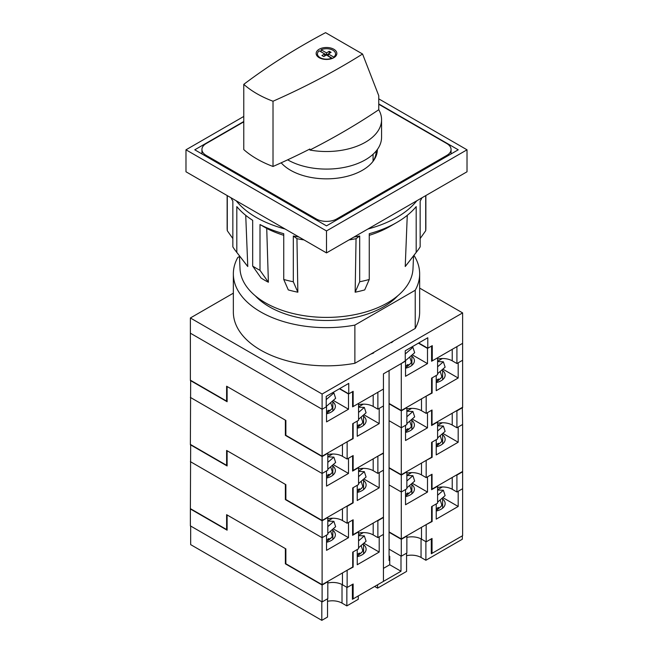 <?xml version="1.0" encoding="UTF-8"?>
<svg xmlns="http://www.w3.org/2000/svg" width="653" height="653" viewBox="0 0 653 653"><rect width="100%" height="100%" fill="white"/><g stroke="black" fill="none" stroke-linecap="round" stroke-linejoin="round"><path stroke-width="0.98" d="M405.537 504.745L427.495 492.068L427.495 476.853L431.592 474.486L431.592 489.701L437.6 486.24L437.6 503.137L431.592 506.606L431.592 521.478L401.293 538.97L401.293 491.987L405.537 489.53L405.537 504.745M412.19 483.228L427.495 492.068M405.537 496.655A13.852 7.999 0 0 0 414.41 489.195A13.852 7.999 0 0 0 411.88 484.583A13.664 7.885 0 0 0 411.088 484.191M190.668 444.571L190.374 508.63L226.615 529.559L226.615 514.678L285.867 548.887L285.867 563.768L322.109 584.688L352.702 567.024L352.702 552.152L358.554 548.773L358.554 531.869L352.604 535.305L352.604 520.09L348.506 522.457L348.506 537.672L326.549 550.348L326.549 535.134L322.109 537.705L322.109 584.688M452.235 477.449L452.235 489.277L456.92 491.987L462.626 488.689L462.626 535.672L432.033 553.336L432.033 538.464L426.18 541.843L421.495 539.141A13.664 7.885 0 0 0 406.86 537.37M452.235 489.277A13.664 7.885 0 0 0 437.6 487.513M373.19 523.086L373.19 534.913L377.875 537.615L383.442 534.407L383.442 581.39L353.142 598.883L353.142 584.011L347.135 587.48L342.458 584.77A13.664 7.885 0 0 0 327.814 583.007M373.19 534.913A13.664 7.885 0 0 0 358.554 533.142M377.875 537.615L377.875 520.719L383.442 517.503L383.442 534.407L379.197 536.856L379.197 552.071L357.24 564.747L357.24 549.532L353.142 551.899L353.142 567.114L346.849 570.404M456.92 491.987L456.92 475.082L462.626 471.784L462.626 488.689L458.186 491.252L458.186 506.467L436.228 519.143L436.228 503.928L432.131 506.295L432.131 521.51L425.887 524.775M226.615 529.559L227.113 529.265M389.074 531.909L401.293 538.97M190.374 461.647L322.109 537.705L327.814 534.407L327.814 517.503L322.109 520.8L322.109 537.705L190.374 461.647M401.293 475.082L401.293 491.987L389.074 484.926L401.293 491.987L406.86 488.77L406.86 471.866L401.293 475.082L389.074 468.021M326.549 542.276A13.852 7.999 0 0 0 335.373 534.823A13.852 7.999 0 0 0 332.834 530.212L332.834 539.435M332.834 530.212A13.664 7.885 0 0 0 332.042 529.828M411.88 484.583L411.88 493.807M333.193 528.824L348.506 537.672M405.537 430.107A14.488 4.049 -18.1 0 0 406.411 429.625A14.488 4.049 -18.1 0 0 407.97 428.646L408.296 429.625L405.676 431.6M409.717 421.152L411.219 425.732A14.488 4.049 161.9 0 1 408.296 429.625M406.86 423.642L414.671 416.843L412.916 411.48L406.86 411.243M412.916 411.48L406.86 416.753M411.635 408.378L406.86 411.137M363.827 543.198L379.197 552.071M357.24 556.658A13.852 7.999 0 0 0 366.113 549.189A13.852 7.999 0 0 0 363.574 544.578A13.664 7.885 0 0 0 362.717 544.161M374.659 586.459L377.581 588.149L377.581 584.77L400.999 571.253L400.999 556.038L389.074 549.157L401.293 556.209L406.86 553.001L406.86 536.097L401.293 539.305L389.074 532.252M322.109 601.927L327.814 598.63L327.814 581.733L322.109 585.023L322.109 601.927L190.374 525.869L190.374 508.973L227.113 530.179L227.113 514.972L285.369 548.602L285.369 563.817L322.109 585.023M401.293 556.209L401.293 539.305M347.135 587.48L347.135 570.575M431.298 552.911L432.033 553.336M352.408 598.466L353.142 598.883M436.228 511.038A13.852 7.999 0 0 0 445.15 503.561A13.852 7.999 0 0 0 442.62 498.949A13.664 7.885 0 0 0 441.763 498.525M442.62 498.949L442.62 508.173M363.574 544.578L363.574 553.801M426.18 541.843L426.18 524.939M352.702 566.853L353.142 567.114M285.369 563.817L285.867 563.531M431.592 521.2L432.131 521.51M442.824 497.602L458.186 506.467M413.553 255.837L412.998 268.677A86.523 49.955 180 0 1 358.619 313.832A86.523 49.955 180 0 1 265.314 302.772A86.523 49.955 180 0 1 240.002 268.677L239.447 255.837M407.268 215.335L405.227 266.522A87.51 50.526 0 0 0 406.386 265.085L417.202 251.119A99.362 57.366 180 0 1 416.19 252.385L416.19 206.609A99.362 57.366 180 0 1 396.763 222.485A99.362 57.366 180 0 1 369.255 233.709L369.255 279.484A99.362 57.366 180 0 1 359.689 281.769L359.689 235.994A99.362 57.366 180 0 1 353.959 237.055M396.763 222.485L390.037 226.371A89.853 51.873 180 0 1 369.255 235.317M349.02 239.904A89.853 51.873 180 0 0 356.048 238.68L355.15 292.201A87.51 50.526 0 0 0 364.709 289.908L369.255 279.484M303.98 239.904A89.853 51.873 180 0 1 296.952 238.68L297.85 292.201A87.51 50.526 0 0 1 288.291 289.908L283.745 279.484L283.745 233.709A99.362 57.366 180 0 1 260 224.542L266.726 228.419L268.391 282.235A87.51 50.526 0 0 1 264.62 280.186A87.51 50.526 0 0 1 261.069 278.007L252.678 266.098L252.678 220.322A99.362 57.366 180 0 1 236.81 206.609L236.81 252.385L247.773 266.522A87.51 50.526 0 0 1 246.614 265.085L235.798 251.119A99.362 57.366 180 0 1 232.843 246.858L232.843 201.083A99.362 57.366 180 0 1 231.007 197.777M283.745 235.317A89.853 51.873 180 0 1 266.726 228.419M416.818 200.765A99.362 57.366 180 0 1 367.917 228.999M285.083 228.999A99.362 57.366 180 0 1 256.245 217.416A99.362 57.366 180 0 1 236.182 200.765M260 224.542L260 270.318A99.362 57.366 180 0 1 256.245 268.261A99.362 57.366 180 0 1 252.678 266.098M299.041 237.055A99.362 57.366 180 0 1 293.311 235.994L293.311 281.769A99.362 57.366 180 0 1 283.745 279.484M421.993 197.777A99.362 57.366 180 0 1 420.157 201.083L420.157 246.858A99.362 57.366 180 0 1 417.202 251.119M425.862 195.541L425.862 227.701A99.362 57.366 180 0 1 425.723 230.689L425.723 195.622M227.138 195.541L227.138 227.701A99.362 57.366 180 0 0 227.277 230.689L232.843 238.557M236.81 252.385A99.362 57.366 180 0 1 235.798 251.119M260 270.318L268.391 282.235M293.311 281.769L297.85 292.201M355.15 292.201L359.689 281.769M405.227 266.522L416.19 252.385M420.157 238.557L425.723 230.689M227.277 230.689L227.277 195.622M245.732 215.335L247.773 266.522M356.048 238.68L359.689 235.994M293.311 235.994L296.952 238.68M397.726 295.809A80.727 46.608 180 0 1 269.411 306.828A80.727 46.608 180 0 1 255.274 295.809M239.48 256.507L237.774 257.486A93.15 53.783 0 0 0 233.35 273.868L233.35 312.069A93.15 53.783 0 0 0 354.873 363.288L415.226 328.451A93.15 53.783 0 0 0 419.65 312.069L419.65 273.868A93.15 53.783 0 0 0 413.945 255.331M233.35 273.868A93.15 53.783 0 0 0 354.873 325.096L415.226 290.25A93.15 53.783 0 0 0 419.65 273.868M415.226 290.25L415.226 328.451M354.873 325.096L354.873 363.288M436.228 380.291A14.488 4.049 -18.1 0 0 436.857 379.932A14.488 4.049 -18.1 0 0 438.416 378.96L438.734 379.94L436.245 381.842M440.163 371.459L441.665 376.046A14.488 4.049 161.9 0 1 438.734 379.94M437.6 373.696L445.117 367.157L443.363 361.786L437.6 361.566M443.363 361.786L437.6 366.806M442.375 358.513L437.6 361.272M347.135 523.249L347.135 506.353L353.142 502.883L353.142 487.669L357.24 485.31L357.24 500.516L379.197 487.84L379.197 472.633L383.442 470.176L383.442 517.168L353.142 534.66L353.142 519.788L347.135 523.249L342.458 520.547A13.664 7.885 0 0 0 327.814 518.776M363.827 478.967L379.197 487.84M357.24 492.427A13.852 7.999 0 0 0 366.113 484.967A13.852 7.999 0 0 0 363.574 480.355A13.664 7.885 0 0 0 362.717 479.939M421.495 463.083L421.495 474.911L426.18 477.621L432.033 474.233L432.033 489.113L462.626 471.45L462.626 424.458L458.186 427.029L458.186 442.236L436.228 454.912L436.228 439.706L432.131 442.073L432.131 457.28L425.887 460.545M421.495 474.911A13.664 7.885 0 0 0 406.86 473.147M431.592 488.86L432.033 489.113M352.604 534.35L353.142 534.66M190.374 444.742L227.113 465.956L227.113 450.741L285.369 484.379L285.369 499.586L322.109 520.8M436.228 446.807A13.852 7.999 0 0 0 445.15 439.33A13.852 7.999 0 0 0 442.62 434.718A13.664 7.885 0 0 0 441.763 434.302M442.62 434.718L442.62 443.942M363.574 480.355L363.574 489.579M426.18 477.621L426.18 460.716M352.702 502.63L353.142 502.883M285.369 499.586L285.867 499.3M431.592 456.969L432.131 457.28M442.824 433.372L458.186 442.236M331.92 58.125A9.052 5.232 180 0 1 320.092 57.627A9.052 5.232 180 0 1 317.448 53.938A9.052 5.232 180 0 1 319.244 50.803L324.672 53.938L321.929 55.521L323.757 56.574L326.5 54.991L331.92 58.558M329.283 53.383L326.5 54.95L321.08 51.816L321.08 49.75A9.052 5.232 180 0 1 332.908 50.24A9.052 5.232 180 0 1 335.552 53.938A9.052 5.232 180 0 1 333.756 57.064L333.756 57.733M333.822 49.244A10.35 5.975 0 0 0 322.541 47.947A10.35 5.975 0 0 0 316.15 53.473A10.35 5.975 0 0 0 319.178 57.693A10.35 5.975 0 0 0 330.459 58.99A10.35 5.975 0 0 0 336.85 53.473A10.35 5.975 0 0 0 333.822 49.244M317.448 56.321A10.35 5.975 0 0 0 317.423 56.346L317.448 53.938M287.655 159.83A55.064 31.793 0 0 0 347.633 166.662A55.064 31.793 0 0 0 381.564 137.301L381.564 119.728A55.064 31.793 0 0 0 378.764 109.72A693.715 400.518 180 0 1 309.873 150.035A55.064 31.793 0 0 0 381.564 119.728M362.562 54.011L325.569 32.65A693.715 400.518 0 0 0 243.773 84.351A99.321 57.342 0 0 0 273.019 101.231A693.715 400.518 0 0 0 362.562 54.011L378.764 95.713L378.764 109.72M309.873 150.035L309.873 149.015A693.715 400.518 180 0 1 273.019 166.474A99.321 57.342 180 0 1 243.773 149.586L243.773 84.351M335.552 53.938L335.552 56.362A10.35 5.975 0 0 0 335.552 56.321M273.019 101.231L273.019 166.474M321.08 49.75L326.5 52.877L329.243 51.293L331.071 52.346L328.328 53.938L333.756 57.064M332.426 58.37L328.328 56.003L328.328 53.938M324.672 53.938L324.672 56.003L323.717 56.558M326.5 54.95L326.5 52.877M329.243 53.366L329.243 51.293M405.537 440.514L427.495 427.837L427.495 412.631L431.592 410.264L431.592 425.478L437.6 422.009L437.6 438.914L431.592 442.375L431.592 457.247L401.293 474.739L401.293 427.756L405.537 425.307L405.537 440.514M412.19 419.006L427.495 427.837M405.537 432.433A13.852 7.999 0 0 0 414.41 424.964A13.852 7.999 0 0 0 411.88 420.352A13.664 7.885 0 0 0 411.088 419.961M190.668 380.348L190.374 444.407L226.615 465.328L226.615 450.456L285.867 484.665L285.867 499.537L322.109 520.465L352.702 502.802L352.702 487.93L358.554 484.542L358.554 467.646L352.604 471.082L352.604 455.867L348.506 458.235L348.506 473.441L326.549 486.118L326.549 470.911L322.109 473.474L322.109 520.465M452.235 413.218L452.235 425.054L456.92 427.756L462.626 424.458L462.332 407.39M452.235 425.054A13.664 7.885 0 0 0 437.6 423.283M373.19 458.855L373.19 470.691L377.875 473.392L383.442 470.176L383.442 453.28L377.581 456.316M373.19 470.691A13.664 7.885 0 0 0 358.554 468.919M377.875 473.392L377.875 456.488M456.92 427.756L456.92 410.859L462.626 407.562M226.615 465.328L227.113 465.042M389.074 467.687L401.293 474.739M190.374 397.416L322.109 473.474L327.814 470.176L327.814 453.28L322.109 456.569L322.109 473.474L190.374 397.416M401.293 410.851L401.293 427.756L389.074 420.703L401.293 427.756L406.86 424.548L406.86 407.643L401.293 410.851L389.074 403.799M326.549 478.053A13.852 7.999 0 0 0 335.373 470.601A13.852 7.999 0 0 0 332.834 465.989L332.834 475.213M332.834 465.989A13.664 7.885 0 0 0 332.042 465.597M411.88 420.352L411.88 429.576M333.193 464.601L348.506 473.441M326.549 411.561A14.488 4.049 -18.1 0 0 327.373 411.104A14.488 4.049 -18.1 0 0 328.932 410.125L329.251 411.104L326.663 413.063M330.679 402.632L332.181 407.211A14.488 4.049 161.9 0 1 329.251 411.104M326.206 406.305A14.072 10.799 92.2 0 0 327.749 405.178L335.634 398.322L333.879 392.959L332.279 392.894M333.879 392.959L326.206 399.628M326.549 539.941A14.488 4.049 -18.1 0 0 327.373 539.484A14.488 4.049 -18.1 0 0 328.932 538.505L329.251 539.484L326.663 541.443M330.679 531.011L332.181 535.591A14.488 4.049 161.9 0 1 329.251 539.484M327.814 533.501L335.634 526.702L333.879 521.339L327.814 521.102M333.879 521.339L327.814 526.612M332.597 518.237L327.814 520.996M405.537 361.076L405.537 376.291L427.495 363.615L427.495 348.4L431.592 346.041L431.592 361.248L437.6 357.787L437.6 374.683L431.592 378.152L431.592 393.024L401.293 410.517L401.293 363.533L405.252 360.913M412.239 354.808L427.495 363.615M405.537 368.202A13.852 7.999 0 0 0 414.41 360.742A13.852 7.999 0 0 0 411.88 356.13A13.664 7.885 0 0 0 411.145 355.763M233.35 293.173L190.374 317.978L190.374 333.193L322.109 409.251L190.374 333.193L190.374 380.177L226.615 401.105L226.615 386.233L285.867 420.434L285.867 435.314L322.109 456.235L352.702 438.571L352.702 423.699L358.554 420.32L358.554 403.415L352.604 406.852L352.604 391.645L348.506 394.004L339.429 388.764M452.235 349.331L452.235 360.823L456.92 363.533L462.626 360.236L462.626 407.219L432.033 424.883L432.033 410.011L426.18 413.39L421.495 410.688A13.664 7.885 0 0 0 406.86 408.917M452.235 360.823A13.664 7.885 0 0 0 437.6 359.06M373.19 394.967L373.19 406.46L377.875 409.162L383.442 405.954L383.442 452.937L353.142 470.429L353.142 455.557L347.135 459.026L342.458 456.316A13.664 7.885 0 0 0 327.814 454.553M373.19 406.46A13.664 7.885 0 0 0 358.554 404.689M377.875 409.162L377.875 392.265L383.442 389.049L383.442 405.954L379.197 408.403L379.197 423.617L357.24 436.294L357.24 421.079L353.142 423.446L353.142 438.661L346.849 441.95M456.92 363.533L456.92 346.629L462.626 343.331L462.626 360.236L458.186 362.799L458.186 378.014L436.228 390.69L436.228 375.475L432.131 377.842L432.131 393.057L425.887 396.322M226.615 401.105L227.113 400.82M389.074 403.464L401.293 410.517M333.242 400.403L348.506 409.219L326.549 421.895L326.549 406.68L322.109 409.251L322.109 456.235M418.418 343.168L427.495 348.4M348.506 409.219L348.506 394.004M326.549 413.822A13.852 7.999 0 0 0 335.373 406.37A13.852 7.999 0 0 0 332.834 401.758L332.834 410.99M332.834 401.758A13.664 7.885 0 0 0 332.099 401.399M411.88 356.13L411.88 365.354M377.377 149.464A50.877 29.369 180 0 1 372.945 161.462A50.877 29.369 180 0 1 290.528 170.245A50.877 29.369 180 0 1 281.182 162.817M376.177 151.014A49.677 28.683 180 0 1 376.177 151.161A49.677 28.683 180 0 1 372.381 162.164M375.973 151.259A49.677 28.683 180 0 1 376.128 152.516M378.764 104.268L446.815 143.554A14.488 8.367 180 0 1 451.06 149.472A14.488 8.367 180 0 1 446.815 155.39L336.744 218.935A14.488 8.367 180 0 1 316.256 218.935L206.185 155.39A14.488 8.367 180 0 1 201.94 149.472A14.488 8.367 180 0 1 206.185 143.554L243.773 121.858M405.537 365.958A14.488 4.049 -18.1 0 0 406.411 365.468A14.488 4.049 -18.1 0 0 407.97 364.496L408.296 365.476L405.676 367.443M409.717 356.995L411.219 361.582A14.488 4.049 161.9 0 1 408.296 365.476M405.252 360.668A14.072 10.799 92.2 0 0 406.795 359.542L414.671 352.693L412.916 347.323L411.325 347.265M412.916 347.323L405.252 353.999M326.549 475.719A14.488 4.049 -18.1 0 0 327.373 475.262A14.488 4.049 -18.1 0 0 328.932 474.282L329.251 475.262L326.663 477.221M330.679 466.789L332.181 471.368A14.488 4.049 161.9 0 1 329.251 475.262M327.814 469.278L335.634 462.479L333.879 457.116L327.814 456.88M333.879 457.116L327.814 462.381M332.597 454.015L327.814 456.765M363.827 414.745L379.197 423.617M357.24 428.205A13.852 7.999 0 0 0 366.113 420.744A13.852 7.999 0 0 0 363.574 416.132A13.664 7.885 0 0 0 362.717 415.708M347.135 459.026L347.135 442.122M431.592 424.63L432.033 424.883M352.604 470.127L353.142 470.429M190.374 380.519L227.113 401.726L227.113 386.519L285.369 420.148L285.369 435.363L322.109 456.569M436.228 382.585A13.852 7.999 0 0 0 445.15 375.108A13.852 7.999 0 0 0 442.62 370.496A13.664 7.885 0 0 0 441.763 370.071M442.62 370.496L442.62 379.719M363.574 416.132L363.574 425.356M426.18 413.39L426.18 396.485M352.702 438.408L353.142 438.661M285.369 435.363L285.867 435.078M431.592 392.747L432.131 393.057M442.824 369.149L458.186 378.014M436.228 508.744A14.488 4.049 -18.1 0 0 436.857 508.385A14.488 4.049 -18.1 0 0 438.416 507.414L438.734 508.385L436.245 510.295M440.163 499.912L441.665 504.491A14.488 4.049 161.9 0 1 438.734 508.385M437.6 502.149L445.117 495.603L443.363 490.24L437.6 490.019M443.363 490.24L437.6 495.26M442.375 486.967L437.6 489.726M436.228 444.513A14.488 4.049 -18.1 0 0 436.857 444.162A14.488 4.049 -18.1 0 0 438.416 443.183L438.734 444.162L436.245 446.072M440.163 435.69L441.665 440.269A14.488 4.049 161.9 0 1 438.734 444.162M437.6 437.926L445.117 431.38L443.363 426.017L437.6 425.789M443.363 426.017L437.6 431.029M442.375 422.744L437.6 425.503M357.24 554.348A14.488 4.049 -18.1 0 0 357.82 554.022A14.488 4.049 -18.1 0 0 359.379 553.042L359.697 554.022L357.24 555.907M361.125 545.549L362.627 550.128A14.488 4.049 161.9 0 1 359.697 554.022M358.554 547.785L366.08 541.239L364.325 535.876L358.554 535.648M364.325 535.876L358.554 540.888M363.329 532.603L358.554 535.362M405.537 494.337A14.488 4.049 -18.1 0 0 406.411 493.848A14.488 4.049 -18.1 0 0 407.97 492.876L408.296 493.856L405.676 495.823M409.717 485.383L411.219 489.962A14.488 4.049 161.9 0 1 408.296 493.856M406.86 487.864L414.671 481.073L412.916 475.702L406.86 475.474M412.916 475.702L406.86 480.975M411.635 472.601L406.86 475.36M243.773 116.446L185.983 149.806L326.5 230.933L467.017 149.806L378.764 98.856M378.764 103.925L458.235 149.806L326.5 225.865L194.765 149.806L243.773 121.515M185.983 149.806L185.983 171.78L326.5 252.907L467.017 171.78L467.017 149.806M326.5 230.933L326.5 252.907M389.735 560.184L389.074 560.56L389.074 370.586M389.074 557.433L389.735 557.817M357.24 425.895A14.488 4.049 -18.1 0 0 357.82 425.568A14.488 4.049 -18.1 0 0 359.379 424.589L359.697 425.568L357.24 427.462M361.125 417.096L362.627 421.675A14.488 4.049 161.9 0 1 359.697 425.568M358.554 419.332L366.08 412.786L364.325 407.423L358.554 407.194M364.325 407.423L358.554 412.435M363.329 404.15L358.554 406.909M346.849 605.902L346.849 587.308L342.017 584.517L342.017 603.111L346.849 605.902L358.26 599.307L358.26 595.928L352.408 599.307L352.408 584.435M342.017 603.111A13.664 7.885 0 0 0 327.528 601.307M321.815 620.35L321.815 601.756L190.668 526.04L190.668 544.635L321.815 620.35L327.528 617.052L327.528 598.801M425.887 560.266L425.887 541.672L421.054 538.888L421.054 557.474L425.887 560.266L462.332 539.223L462.332 535.844L431.298 553.76L431.298 538.888M421.054 557.474A13.664 7.885 0 0 0 406.566 555.679M377.581 588.149L406.566 571.424L406.566 553.164M400.999 571.253L389.735 564.747L389.735 556.291L389.074 555.915M383.442 568.379L389.735 564.747M352.604 406.239L353.142 406.541L383.442 389.049L383.442 373.843L405.252 361.248L405.252 350.767L427.788 337.756L427.788 348.237L432.27 345.649L432.27 360.864L462.626 343.331L462.626 312.909L419.65 288.095M427.788 348.237L418.712 342.996M190.374 317.978L322.109 394.037L322.109 409.251L326.206 406.884L326.206 396.404L348.751 383.393L348.751 393.865L353.142 391.335L353.142 406.541M348.751 393.865L339.674 388.633M322.109 394.037L462.626 312.909M373.655 352.449L373.655 352.979A80.319 46.371 180 0 1 370.651 354.179M393.596 340.931A80.319 46.371 180 0 1 391.514 342.67L391.049 342.401M391.514 342.131L391.514 342.67M431.592 360.472L432.27 360.864M357.24 490.117A14.488 4.049 -18.1 0 0 357.82 489.791A14.488 4.049 -18.1 0 0 359.379 488.819L359.697 489.799L357.24 491.685M361.125 481.326L362.627 485.905A14.488 4.049 161.9 0 1 359.697 489.799M358.554 483.555L366.08 477.017L364.325 471.646L358.554 471.425M364.325 471.646L358.554 476.666M363.329 468.381L358.554 471.14M421.495 527.306L421.495 539.141M342.458 572.942L342.458 584.77M342.458 508.711L342.458 520.547M446.815 156.402L446.815 155.39M336.744 219.947L336.744 218.935M316.256 219.947L316.256 218.935M206.185 156.402L206.185 155.39M421.495 398.852L421.495 410.688M342.458 444.489L342.458 456.316M408.329 429.747L406.909 430.841M405.537 431.772L410.598 427.674M438.775 380.054L437.347 381.148M436.228 381.923L441.044 377.981M329.292 411.227L327.863 412.321M326.549 413.218L331.561 409.153M329.292 539.607L327.863 540.7M326.549 541.598L331.561 537.533M451.06 153.953L451.06 149.472M201.94 153.953L201.94 149.472M408.329 365.59L406.909 366.684M405.537 367.615L410.598 363.517M329.292 475.384L327.863 476.478M326.549 477.367L331.561 473.303M438.775 508.507L437.347 509.601M436.228 510.377L441.044 506.434M438.775 444.285L437.347 445.379M436.228 446.146L441.044 442.212M359.73 554.144L358.309 555.238M357.24 555.972L362.007 552.071M408.329 493.97L406.909 495.072M405.537 495.994L410.598 491.897M373.075 154.263L373.075 161.144M359.73 425.691L358.309 426.784M357.24 427.519L362.007 423.617M359.73 489.913L358.309 491.015M357.24 491.75L362.007 487.84"/></g></svg>

